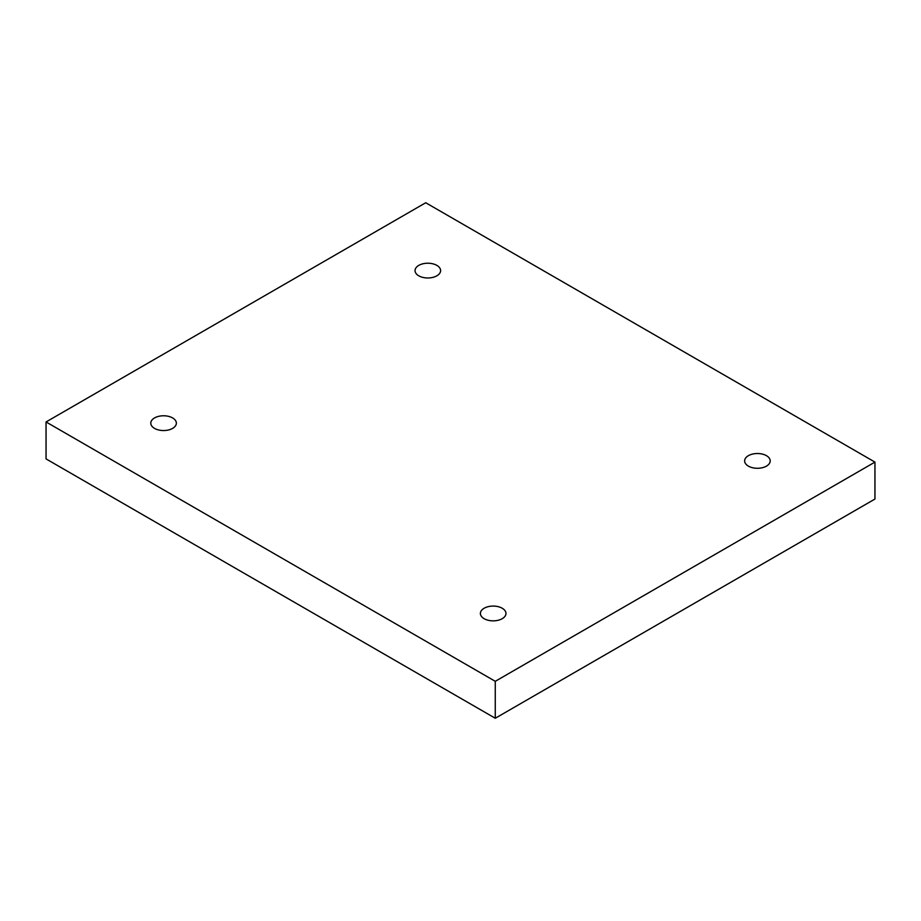 <?xml version="1.0" encoding="UTF-8"?>
<svg xmlns="http://www.w3.org/2000/svg" width="921" height="921" viewBox="0 0 921 921"><rect width="100%" height="100%" fill="white"/><g stroke="black" fill="none" stroke-linecap="round" stroke-linejoin="round"><path stroke-width="1.38" d="M495.268 718.253L874.95 499.044L874.95 462.1L425.732 202.747L46.05 421.956L46.05 458.9L495.268 718.253L495.268 681.31L874.95 462.1M46.05 421.956L495.268 681.31M748.393 455.676A12.779 7.38 180 0 1 762.323 454.088A12.779 7.38 180 0 1 770.209 460.903A12.779 7.38 180 0 1 757.43 468.282A12.779 7.38 180 0 1 744.64 460.903A12.779 7.38 180 0 1 748.393 455.676M484.147 608.24A12.779 7.38 180 0 1 498.077 606.64A12.779 7.38 180 0 1 505.963 613.467A12.779 7.38 180 0 1 493.184 620.846A12.779 7.38 180 0 1 480.394 613.467A12.779 7.38 180 0 1 484.147 608.24M154.532 417.938A12.779 7.38 180 0 1 168.462 416.338A12.779 7.38 180 0 1 176.36 423.165A12.779 7.38 180 0 1 163.57 430.544A12.779 7.38 180 0 1 150.791 423.165A12.779 7.38 180 0 1 154.532 417.938M418.779 265.386A12.779 7.38 180 0 1 432.709 263.786A12.779 7.38 180 0 1 440.606 270.601A12.779 7.38 180 0 1 427.816 277.981A12.779 7.38 180 0 1 415.037 270.601A12.779 7.38 180 0 1 418.779 265.386"/></g></svg>
